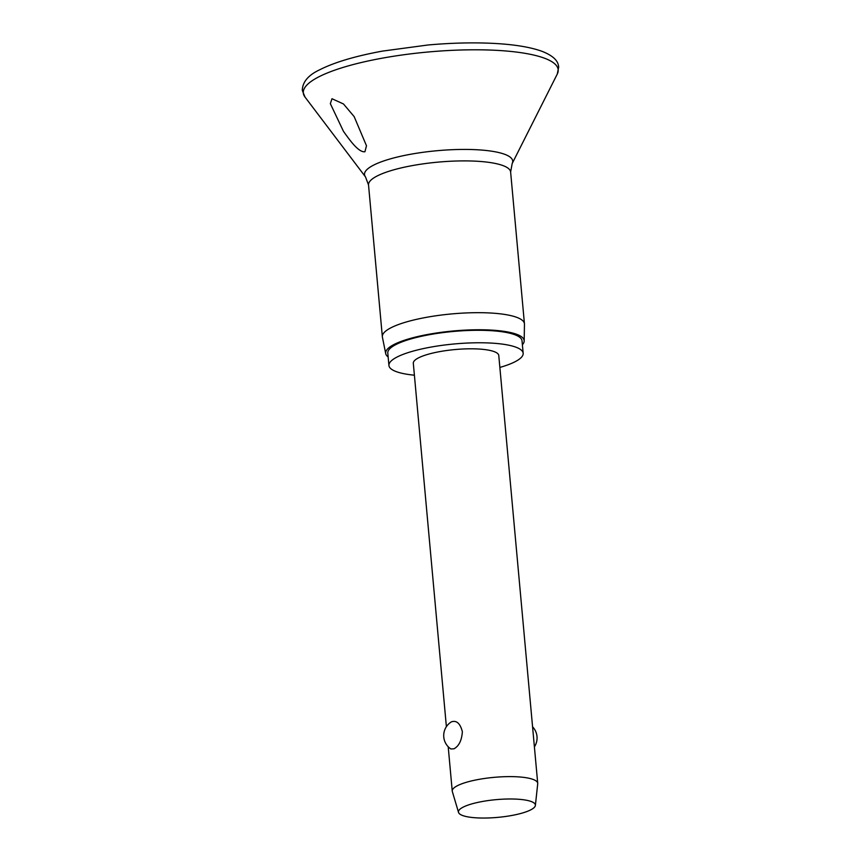 <?xml version="1.0" encoding="UTF-8"?>
<svg xmlns="http://www.w3.org/2000/svg" width="861" height="861" viewBox="0 0 861 861"><rect width="100%" height="100%" fill="white"/><g stroke="black" fill="none" stroke-linecap="round" stroke-linejoin="round"><path stroke-width="1.29" d="M331.98 98.724L343.474 103.966L354.162 116.612L366.485 145.778L364.935 151.751C358.499 152.645 349.588 139.88 343.464 131.335L330.344 103.654L331.98 98.724M388.15 356.96A69.537 16.025 -5.2 0 1 385.717 353.613L382.402 337.157A71.345 16.445 -5.2 0 1 382.349 336.748A71.345 16.445 -5.2 0 1 390.808 327.858A71.345 16.445 -5.2 0 1 470.031 312.801A71.345 16.445 -5.2 0 1 524.446 323.822A71.345 16.445 -5.2 0 1 524.457 324.231L524.177 341.01A69.537 16.025 -5.2 0 1 522.379 344.744M385.717 353.613A69.537 16.025 -5.2 0 1 393.907 344.551A69.537 16.025 -5.2 0 1 471.957 329.86A69.537 16.025 -5.2 0 1 524.177 341.01M414.399 375.202A67.395 15.53 -5.2 0 1 388.935 365.505A67.395 15.53 -5.2 0 1 396.932 357.1A67.395 15.53 -5.2 0 1 471.763 342.882A67.395 15.53 -5.2 0 1 523.165 353.29A67.395 15.53 -5.2 0 1 515.169 361.685A67.395 15.53 -5.2 0 1 499.864 367.432M388.935 365.505L387.794 353.021A67.395 15.53 -5.2 0 1 395.791 344.626A67.395 15.53 -5.2 0 1 470.623 330.409A67.395 15.53 -5.2 0 1 522.024 340.805L523.165 353.29M458.536 812.418L452.326 791.539A42.91 9.891 -5.2 0 1 452.24 791.098A42.91 9.891 -5.2 0 1 457.331 785.749A42.91 9.891 -5.2 0 1 504.987 776.687A42.91 9.891 -5.2 0 1 537.716 783.316A42.91 9.891 -5.2 0 1 537.716 783.779L535.381 805.433A38.616 8.901 -5.2 0 1 530.796 809.835A38.616 8.901 -5.2 0 1 488.779 817.95A38.616 8.901 -5.2 0 1 458.536 812.418A38.616 8.901 -5.2 0 1 463.035 807.198A38.616 8.901 -5.2 0 1 506.785 799.03A38.616 8.901 -5.2 0 1 535.381 805.433M446.385 726.706L413.312 363.277A42.91 9.891 -5.2 0 1 418.403 357.928A42.91 9.891 -5.2 0 1 466.049 348.877A42.91 9.891 -5.2 0 1 498.777 355.507L537.716 783.316M451.519 721.809C456.599 720.162 460.215 723.455 462.368 731.689C461.754 740.385 458.956 746.089 453.973 748.812L450.863 748.962A16.09 16.09 0 0 1 451.164 722.002L451.519 721.809M304.977 97.024A127.966 29.489 -5.2 0 1 318.484 77.016A127.966 29.489 -5.2 0 1 469.342 49.83A127.966 29.489 -5.2 0 1 557.271 74.068L558.703 67.018C558.24 64.284 558.003 57.612 542.021 51.326C529.354 46.742 511.412 44.019 488.219 43.158C469.374 42.48 449.334 43.093 428.1 44.976L382.424 51.111C355.367 56.094 334.488 62.293 319.808 69.73C308.367 75.047 302.534 81.924 302.297 90.362L304.977 97.024L365.484 176.892A74.401 17.145 -5.2 0 1 373.34 165.258A74.401 17.145 -5.2 0 1 461.055 149.448A74.401 17.145 -5.2 0 1 512.177 163.547L557.271 74.068M382.349 336.748L368.53 184.964A71.345 16.445 -5.2 0 1 377 176.064A71.345 16.445 -5.2 0 1 456.222 161.018A71.345 16.445 -5.2 0 1 510.627 172.028L524.446 323.822M512.177 163.547L510.627 172.028M534.401 746.842A16.09 16.09 0 0 0 532.572 726.802M452.24 791.098L448.204 746.745M368.53 184.964L365.484 176.892"/></g></svg>
